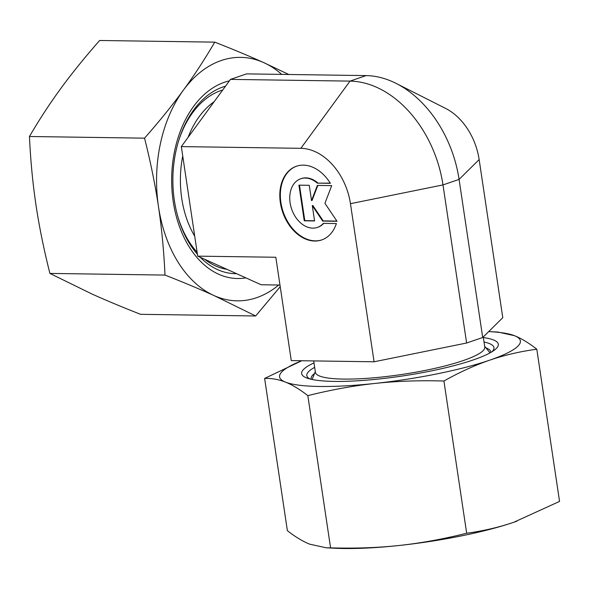<?xml version="1.0" encoding="UTF-8"?>
<svg xmlns="http://www.w3.org/2000/svg" width="589" height="589" viewBox="0 0 589 589"><rect width="100%" height="100%" fill="white"/><g stroke="black" fill="none" stroke-linecap="round" stroke-linejoin="round"><path stroke-width="0.88" d="M214.16 101.706A85.626 57.921 90.8 0 0 188.053 137.406M182.73 155.982A85.626 57.921 90.8 0 0 194.723 236.211M313.701 360.917L315.409 372.351A85.626 14.872 -8.5 0 0 370.834 378.042A85.626 14.872 -8.5 0 0 463.145 360.601A85.626 14.872 -8.5 0 0 484.776 347.039L483.267 336.945M317.324 183.142A25.71 18.399 -108.9 0 0 300.714 178.769A25.71 18.399 -108.9 0 0 289.744 198.007A25.71 18.399 -108.9 0 0 300.765 223.04A25.71 18.399 -108.9 0 0 317.383 227.413A25.71 18.399 -108.9 0 0 323.339 223.364L336.378 223.548A38.955 27.882 71.1 0 1 321.675 239.944A38.955 27.882 71.1 0 1 289.243 225.167A38.955 27.882 71.1 0 1 281.711 182.627A38.955 27.882 71.1 0 1 296.422 166.238A38.955 27.882 71.1 0 1 330.37 183.326L317.324 183.142L330.245 183.135M300.979 178.681A25.71 18.399 71.1 0 1 301.251 178.585A25.71 18.399 71.1 0 1 317.861 182.958M296.687 166.142A38.955 27.882 -108.9 0 0 282.249 182.443A38.955 27.882 -108.9 0 0 289.67 224.821A38.955 27.882 -108.9 0 0 321.94 239.848M317.361 185.417L331.703 185.623L324.929 203.315L337.033 221.287L322.691 221.081L312.295 205.649L314.578 220.963L304.255 220.816L298.925 185.152L309.247 185.299L311.537 200.613L317.361 185.417M317.824 185.417L312.074 200.429L311.537 200.613M299.484 185.16L304.793 220.632L314.555 220.772M304.255 220.816L304.793 220.632M312.295 205.649L312.825 205.465L323.228 220.897L336.901 221.096M322.691 221.081L323.228 220.897M323.7 223.371A25.71 18.399 71.1 0 1 317.92 227.229A25.71 18.399 71.1 0 1 317.648 227.317M300.861 148.325A56.227 40.243 71.1 0 1 350.455 203.684L442.987 184.917A105.431 75.458 71.1 0 0 350.006 81.113L230.476 79.39L246.563 73.883L366.093 75.598L350.006 81.113L300.861 148.325L181.331 146.602L197.698 256.141L275.821 257.26L291.268 360.593L374.081 361.786L466.621 343.012L482.708 337.504L502.778 317.692L479.151 159.59A56.227 40.243 71.1 0 0 445.571 108.391L396.125 83.41A105.431 75.458 71.1 0 1 459.074 179.402L482.708 337.504M479.151 159.59L459.074 179.402L442.987 184.917L466.621 343.012M350.455 203.684L374.081 361.786M230.476 79.39L181.331 146.602M197.698 256.141L261.17 284.767L279.974 285.039M366.093 75.598A105.431 75.458 71.1 0 1 396.125 83.41M222.708 90.007A90.802 61.425 90.8 0 0 220.853 90.603A90.802 61.425 90.8 0 0 178.401 141.596M225.521 86.163A94.623 64.01 90.8 0 0 223.106 86.922A94.623 64.01 90.8 0 0 178.629 140.837A94.623 64.01 90.8 0 0 177.554 215.64A94.623 64.01 90.8 0 0 197.418 254.249M229.393 80.862A99.423 67.256 90.8 0 0 224.446 82.276A99.423 67.256 90.8 0 0 172.518 196.1A99.423 67.256 90.8 0 0 245.871 277.868M288.779 74.486L263.791 62.64A121.739 82.357 90.8 0 0 221.199 60.534A121.739 82.357 90.8 0 0 183.356 90.205A121.739 82.357 90.8 0 0 158.485 206.673A121.739 82.357 90.8 0 0 214.05 295.575L255.67 315.976L140.58 314.32C122.313 307.156 105.961 300.324 91.531 293.815L49.91 273.421C43.88 249.53 39.227 226.691 35.966 204.906C32.719 183.127 30.547 160.326 29.45 136.501C39.213 119.736 49.675 103.716 60.836 88.438C72.013 73.169 84.949 57.185 99.651 40.486L214.742 42.143C204.979 58.907 194.517 74.928 183.356 90.205C172.179 105.475 159.244 121.459 144.541 138.157C150.57 162.049 155.224 184.887 158.485 206.673C161.732 228.451 163.904 251.253 165.001 275.078C183.267 282.234 199.619 289.074 214.05 295.575A121.739 82.357 90.8 0 0 256.642 297.688A121.739 82.357 90.8 0 0 278.7 285.024M255.67 315.976L280.224 286.696M281.726 74.383A121.739 82.357 90.8 0 0 263.791 62.64C249.361 56.139 233.008 49.299 214.742 42.143M29.45 136.501L144.541 138.157M49.91 273.421L165.001 275.078M200.238 257.283A94.623 64.01 90.8 0 0 236.616 273.694M177.348 214.875A90.802 61.425 90.8 0 0 197.109 252.195M204.736 259.315A90.802 61.425 90.8 0 0 226.979 269.35M490.77 352.472A90.802 15.77 -8.5 0 0 490.74 351.898A90.802 15.77 -8.5 0 0 485.932 347.849M492.006 351.736A94.623 16.433 -8.5 0 0 492.927 350.705A94.623 16.433 -8.5 0 0 484.033 342.032M313.996 362.883A99.423 17.265 -8.5 0 0 307.127 378.116A99.423 17.265 -8.5 0 0 334.287 381.407A99.423 17.265 -8.5 0 0 494.385 350.131A99.423 17.265 -8.5 0 0 483.363 337.571M536.8 349.196L559.55 501.416L513.844 522.244C499.067 527.295 483.341 530.961 466.672 533.236C443.443 539.053 421.01 543.132 399.364 545.466C377.711 547.777 354.784 548.58 330.584 547.858L326.335 547.822L309.711 544.177C302.834 541.431 295.391 536.925 287.373 530.66L264.623 378.44C271.662 378.175 278.619 379.404 285.496 382.128A121.739 21.145 -8.5 0 0 319.54 386.465A121.739 21.145 -8.5 0 0 375.141 383.417C396.795 381.098 419.721 380.303 443.922 381.017C459.619 372.204 474.852 365.268 489.628 360.188C504.405 355.138 520.131 351.478 536.8 349.196C528.782 342.931 521.339 338.425 514.462 335.678L497.838 332.034L488.686 331.6A121.739 21.145 -8.5 0 1 514.462 335.678A121.739 21.145 -8.5 0 1 489.628 360.188A121.739 21.145 -8.5 0 1 375.141 383.417C353.496 385.751 331.055 389.83 307.833 395.639C299.816 389.381 292.365 384.875 285.496 382.128A121.739 21.145 -8.5 0 1 301.796 360.748M326.335 547.822L335.612 548.263A121.739 21.145 -8.5 0 0 343.762 548.514A121.739 21.145 -8.5 0 0 399.364 545.466A121.739 21.145 -8.5 0 0 513.844 522.244A121.739 21.145 -8.5 0 0 516.899 521.177A121.739 21.145 -8.5 0 0 516.928 521.162M330.584 547.858L307.833 395.639M466.672 533.236L443.922 381.017M301.752 360.748L264.623 378.44M314.666 367.345A94.623 16.433 -8.5 0 0 308.695 378.234A94.623 16.433 -8.5 0 0 309.873 378.955M314.548 373.463A90.802 15.77 -8.5 0 0 311.132 378.742A90.802 15.77 -8.5 0 0 311.272 379.294M315.299 371.6L312.111 379.478M301.251 178.585L300.714 178.769M317.92 227.229L317.383 227.413M484.666 346.288L490.019 352.892"/></g></svg>
